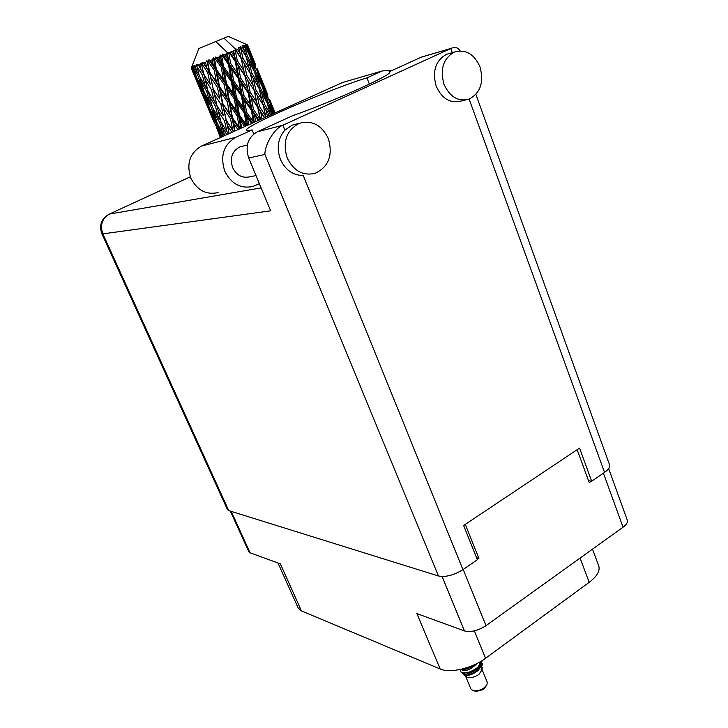 <?xml version="1.0" encoding="UTF-8"?>
<svg xmlns="http://www.w3.org/2000/svg" width="728" height="728" viewBox="0 0 728 728"><rect width="100%" height="100%" fill="white"/><g stroke="black" fill="none" stroke-linecap="round" stroke-linejoin="round"><path stroke-width="1.09" d="M231.24 511.393L250.059 552.807L280.344 563.836L301.456 610.919L440.176 668.977L416.871 613.586L464.464 630.921L442.114 576.512M474.365 630.867L485.558 658.267L589.198 582.327L580.08 558.076M485.558 658.267C472.117 668.395 450.068 673.518 440.176 668.977M301.456 610.919L298.216 608.044L277.987 562.981M592.501 549.149L598.753 565.947C600.236 570.87 597.051 576.33 589.198 582.327M608.663 468.595L627.318 520.202C627.918 522.295 626.499 524.633 623.041 527.209L485.986 625.67C478.069 630.721 470.898 632.468 464.464 630.921M577.149 449.686L589.234 482.609L591.336 481.163M477.268 559.486L478.897 558.376L465.292 524.378M476.558 557.721L478.897 558.376M250.059 552.807L248.849 551.815L230.339 511.111M259.377 183.665L253.053 186.423C240.741 189.025 231.331 183.966 224.806 171.244C219.92 155.929 223.614 144.608 235.872 137.283L201.492 146.073C189.717 153.053 186.186 163.791 190.9 178.296C197.188 190.336 206.252 195.104 218.1 192.602M480.07 67.103C474.265 54.009 465.72 48.985 454.418 52.043C443.343 58.313 439.858 69.005 443.944 84.12C449.631 96.715 457.876 101.765 468.686 99.263C480.298 93.357 484.093 82.637 480.07 67.103M449.704 53.408L446.573 54.309C435.562 60.533 432.095 71.135 436.172 86.113C441.823 98.589 450.031 103.585 460.788 101.092L465.556 99.991M328.346 138.584C321.712 124.97 311.984 119.902 299.181 123.36C286.377 130.33 282.382 141.869 287.205 157.967C293.593 170.852 302.839 175.994 314.942 173.391C328.637 166.958 333.106 155.346 328.346 138.584M297.024 123.906L292.283 125.098L284.866 130.157C277.914 138.429 276.422 148.166 280.398 159.377C285.394 170.07 293.002 175.439 303.239 175.494L462.935 569.642C453.79 575.256 445.627 577.377 438.438 575.985L264.892 154.445L248.712 158.012L270.661 210.82L102.848 233.87L228.765 510.619L438.438 575.985M256.019 175.603L249.922 176.777C242.379 178.46 236.618 175.403 232.632 167.613C229.638 157.894 232.132 150.942 240.104 146.765L243.043 146.055M253.772 133.943L252.106 129.921L235.872 137.283M248.712 158.012C244.99 146.173 247.82 137.446 257.193 131.823L282.883 125.252L451.26 48.312C455.1 46.701 458.049 47.557 460.105 50.887M475.894 94.422L609.591 464.901C610.201 467.067 608.517 469.569 604.531 472.399L591.682 481.226L579.543 448.093L463.636 525.489L477.359 559.732L462.935 569.642M452.297 52.662L450.796 48.512L421.103 57.248L389.098 71.808L389.435 72.718M421.103 57.248L423.987 56.338M228.765 510.619L227.454 509.627L101.884 233.761L102.848 233.87C99.827 225.116 102.038 218.518 109.473 214.068L261.134 187.897M591.682 481.226L588.533 480.68M389.098 71.808L389.626 72.136C393.448 74.274 332.787 101.674 292.847 115.606L257.193 131.823M284.866 130.157L282.883 125.252C274.684 128.119 264.783 144.299 264.892 154.445M392.601 70.216L382.218 70.962L345.7 81.6M381.572 71.235L366.967 77.86C330.612 88.698 243.279 126.499 246.555 130.203C246.783 130.785 248.639 130.694 252.106 129.921M341.933 82.783L201.492 146.073M369.36 84.093L366.967 77.86M473.582 690.745L476.249 691.409L483.492 689.562L486.641 685.339M465.629 676.276L470.889 688.943L472.982 690.599C476.531 691.345 480.298 690.381 484.275 687.723L486.932 684.848L487.26 682.191L482.045 669.487M464 674.792L465.965 676.576C469.205 678.505 473.491 677.804 478.833 674.501L482.018 669.96L482.164 667.321L481.044 670.042L482.336 663.89M479.352 667.294L478.733 667.194M480.225 665.456C478.296 672.172 465.137 677.286 463.59 674.292L463.873 674.683C467.176 676.43 471.981 675.029 478.287 670.488L482.355 663.672M477.85 667.321L480.962 664.382L476.512 669.187C472.49 672.172 468.777 673.819 465.374 674.119L462.571 673.509L460.87 671.962C464.801 674.082 470.461 672.526 477.85 667.321L481.927 660.715M460.469 669.796L460.87 671.962M480.962 664.382L482.227 660.533M459.65 669.605L462.635 669.842C466.675 669.451 470.807 667.667 475.02 664.482L475.075 664.437M460.997 669.314C464.328 669.405 468.131 668.177 472.417 665.62M234.27 56.138L231.413 51.861L233.288 51.078L235.772 61.298L258.686 97.643M247.229 87.77L240.559 77.905L238.329 66.048L244.917 76.021L248.694 92.838L264.601 117.636M260.014 118.992L253.435 109.291L251.242 97.57L257.739 107.371L260.187 119.619M191.437 68.059L195.877 77.359L199.927 88.179L191.437 68.059L191.983 66.457L191.246 68.104L193.148 72.663L191.482 67.504M191.919 67.895L192.456 67.704L194.094 72.391L191.919 67.895L192.274 66.357L191.519 68.032M193.184 67.422L198.298 76.504L201.783 87.624L196.451 77.168L193.184 67.422L193.466 65.92L192.456 67.704M194.349 66.976L195.377 66.576L196.778 71.399L194.349 66.976L194.285 65.602L193.411 67.34M196.615 66.093L202.348 74.957L205.305 86.359L199.399 76.094L196.578 64.71L195.377 66.576M198.398 65.383L199.854 64.801L201.046 69.733L197.889 64.182L196.969 65.948M201.538 64.128L202.002 63.937L207.762 72.827L210.292 84.466L203.904 74.356L201.137 62.881L199.854 64.801M203.822 63.209L205.624 62.481L206.652 67.504L202.866 62.189L202.002 63.937M207.635 61.662L208.181 61.443L214.214 70.234L216.425 82.055L209.682 72.063L207.635 61.662L206.87 60.57L205.624 62.481M210.283 60.588L212.303 59.76L213.222 64.838L210.283 60.588L208.9 59.742L208.181 61.443M214.514 58.859L215.106 58.613L221.267 67.358L223.314 79.279L216.371 69.36L214.514 58.859L213.404 57.903L212.303 59.76M217.344 57.694L219.465 56.82L220.338 61.925L217.344 57.694L215.606 57.002L215.106 58.613M221.722 55.892L222.313 55.637L228.456 64.392L230.494 76.331L223.514 66.439L221.722 55.892L220.311 55.064L219.465 56.82M224.552 54.718L226.617 53.863L227.509 58.959L224.552 54.718L222.522 54.145L222.313 55.637M228.774 52.962L229.338 52.725L235.299 61.525L237.492 73.401L230.649 63.473L228.774 52.962L227.691 53.399L227.1 52.28L226.617 53.863M227.1 52.28L215.825 41.523L198.917 48.494L191.246 68.104M206.333 103.867L210.101 112.831M197.424 82.846L206.133 103.594L197.424 82.846M193.357 72.946L197.215 82.355M199.927 88.179L200.782 89.344M231.413 51.861L229.338 52.725M235.199 50.278L235.69 50.068L241.341 58.95L243.825 70.68L237.292 60.679L235.199 50.278L233.288 51.078M227.573 53.19L235.69 50.068M215.834 41.523L228.264 36.4L247.529 44.909L249.34 49.54L247.374 45L245.591 44.381L247.038 45.163L255.209 65.456L250.259 54.991L246.919 45.227L245.154 44.581L246.373 45.482L247.929 50.241L245.7 45.782L243.653 45.254L244.826 46.164L249.549 55.328L252.971 66.585L247.411 56.302L244.562 46.283L242.688 45.673L244.808 51.633L242.333 47.247L240.122 46.774L246.191 56.839L249.103 68.359L242.997 58.24L240.577 48.003L238.684 47.393L240.158 53.635L237.464 49.313L235.262 48.876L245.6 65.793M223.969 38.165L235.262 48.876M237.464 49.313L239.03 48.658M242.333 47.247L243.48 46.747M245.7 45.782L246.373 45.482M255.355 64.191L247.529 44.881L245.946 44.181L247.256 44.781M274.529 111.375L272.472 106.361M267.895 95.095L260.005 75.63M270.206 100.728L274.438 111.402L270.206 100.728M274.201 113.304L271.699 106.07L274.847 113.013M270.57 104.486L271.699 106.07M274.593 112.44L274.438 111.402M265.283 89.48L265.884 90.318M257.703 69.906L261.971 80.672L257.703 69.906M263.836 85.585L267.804 96.478L262.926 86.195L259.159 75.193L263.836 85.585M269.533 101.447L273.182 112.421L268.059 102.348L264.573 91.228L269.533 101.447M271.608 114.478L269.56 107.398L272.954 113.868M267.586 104.486L269.56 107.398M273.382 113.677L273.182 112.421M268.059 102.348L267.076 102.766M262.972 88.925L264.573 91.228M268.104 98.453L267.804 96.478M262.926 86.195L262.207 86.505M258.012 73.573L259.159 75.193M262.126 81.718L261.971 80.672M252.68 58.449L253.299 59.296M256.957 70.461L260.642 81.536L255.419 71.262L251.915 60.042L256.957 70.461M262.244 86.577L265.647 97.761L260.169 87.651L256.948 76.376L262.244 86.577M267.121 102.857L270.234 114.096L264.528 104.186L261.57 92.802L267.121 102.857M267.476 116.334L265.802 109.355L269.406 115.47M263.19 105.196L265.802 109.355M270.406 115.015L270.234 114.096M264.528 104.186L263.063 104.796M259.232 89.235L261.57 92.802M266.266 101.283L265.647 97.761M260.169 87.651L258.931 88.17M254.946 73.401L256.948 76.376M261.097 84.33L260.642 81.536M255.419 71.262L254.436 71.681M250.296 57.712L251.915 60.042M255.519 67.449L255.209 65.456M250.259 54.991L249.531 55.292M249.495 50.596L249.34 49.54M254.463 71.726L257.603 83.074L251.806 72.964L248.821 61.48L254.463 71.726M258.968 88.234L261.862 99.672L255.837 89.708L253.107 78.196L258.968 88.234M263.108 104.877L265.747 116.334L259.55 106.552L257.029 94.968L263.108 104.877M262.053 118.782L260.642 111.803L264.446 117.699M259.55 106.552L257.994 107.171L260.642 111.803M265.911 117.044L265.747 116.334M255.837 89.708L254.263 90.354L257.029 94.968M262.89 104.513L261.862 99.672M250.45 73.965L253.107 78.196M258.422 87.287L257.603 83.074M251.806 72.964L250.341 73.573M246.455 57.867L248.821 61.48M253.608 70.143L252.971 66.585M247.411 56.302L246.173 56.811M248.403 53.071L247.929 50.241M250.368 73.619L253.044 85.194L246.746 75.23L244.199 63.527L250.368 73.619M254.199 90.463L256.666 102.093L250.204 92.247L247.857 80.544L254.199 90.463L253.044 85.194M255.655 121.667L254.4 114.596L258.394 120.429M253.435 109.291L251.997 109.846L258.941 120.184M251.36 110.201L253.399 121.904L246.592 112.23L244.572 100.446L251.36 110.201L251.997 109.846L254.4 114.596M257.739 107.371L256.666 102.093M250.204 92.247L248.694 92.838L251.242 97.57M246.746 75.23L245.19 75.858L247.857 80.544M242.997 58.24L241.414 58.886L244.199 63.527M250.159 73.264L249.103 68.359M245.645 55.901L244.808 51.633M248.239 93.102L250.405 104.868L243.643 95.086L241.541 83.283L248.239 93.102L248.694 92.838L251.997 109.846L250.405 104.868M248.703 124.797L247.484 117.545L251.661 123.46M246.592 112.23L245.354 112.676L252.552 123.059M244.371 113.159L246.328 124.861L239.466 115.17L237.474 103.412L244.371 113.159L245.354 112.676L247.484 117.545M253.635 122.577L253.399 121.904M243.643 95.086L242.287 95.596L251.997 109.846L254.299 122.277M241.459 96.005L243.471 107.817L236.564 98.043L234.571 86.213L241.459 96.005L242.287 95.596L244.572 100.446M240.559 77.905L239.121 78.469L248.694 92.838L243.825 70.68M238.456 78.797L240.54 90.636L233.652 80.817L231.595 68.887L238.456 78.797L239.121 78.469L241.541 83.283M244.917 76.021L240.158 53.635M237.292 60.679L235.772 61.298L238.329 66.048M241.341 58.95L239.739 51.761M235.308 49.031L235.845 49.986M241.66 127.973L240.367 120.466L244.699 126.599M239.466 115.17L238.52 115.47L245.882 126.071M237.255 116.052L239.294 127.673L232.532 117.909L230.403 106.261L237.255 116.052L238.52 115.47L240.367 120.466M246.692 125.707L246.328 124.861M236.564 98.043L235.472 98.444L245.354 112.676L243.471 107.817M234.325 98.963L236.336 110.738L229.457 100.928L227.4 89.162L234.325 98.963L235.472 98.444L237.474 103.412M233.652 80.817L232.414 81.29L242.287 95.596L240.54 90.636M231.413 81.745L233.424 93.603L226.472 83.775L224.433 71.854L231.413 81.745L232.414 81.29L234.571 86.213M230.649 63.473L229.302 64.009L239.121 78.469L237.492 73.401M228.456 64.392L229.302 64.009L231.595 68.887M235.299 61.525L235.772 61.298L239.121 78.469L247.584 125.298M229.93 52.462L235.772 61.298L233.643 50.905M235.008 130.967L233.515 123.15L237.965 129.639M232.532 117.909L231.941 118.063L239.348 129.011M230.485 118.7L232.751 130.157L226.262 120.275L223.851 108.8L230.485 118.7L231.941 118.063L233.515 123.15M239.849 128.783L239.294 127.673M229.457 100.928L228.692 101.183L238.52 115.47L236.336 110.738M227.309 101.784L229.475 113.45L222.795 103.549L220.52 91.91L227.309 101.784L228.692 101.183L230.403 106.261M226.472 83.775L225.534 84.111L235.472 98.444L233.424 93.603M224.251 84.675L226.344 96.469L219.519 86.577L217.335 74.747L224.251 84.675L225.534 84.111L227.4 89.162M223.514 66.439L222.422 66.858L232.414 81.29L230.494 76.331M221.267 67.358L222.422 66.858L224.433 71.854M222.522 54.145L229.302 64.009L227.509 58.959M229.22 133.579L227.382 125.425L231.877 132.378M226.262 120.275L233.388 131.695M224.506 120.912L227.136 132.15L221.057 122.113L218.245 110.874L224.506 120.912L226.062 120.257L227.382 125.425M233.588 131.604L232.751 130.157M222.795 103.549L231.941 118.063L229.475 113.45M220.875 104.277L223.341 115.752L217.008 105.724L214.387 94.294L220.875 104.277L222.404 103.631L223.851 108.8M219.519 86.577L218.937 86.759L228.692 101.183L226.344 96.469M217.463 87.396L219.783 99.035L213.231 89.043L210.765 77.386L217.463 87.396L218.937 86.759L220.52 91.91M216.371 69.36L215.606 69.642L225.534 84.111L223.314 79.279M214.214 70.234L215.606 69.642L217.335 74.747M215.606 57.002L222.422 66.858L220.338 61.925M224.679 135.617L222.368 127.145L226.827 134.653M221.439 122.75L222.368 127.145M228.31 133.988L227.136 132.15M219.137 109.118L223.341 115.752M217.053 105.797L218.245 110.874M213.231 89.043L219.783 99.035M211.484 89.717L214.178 101.147L208.044 91.009L205.16 79.58L211.484 89.717L213.049 89.062L214.387 94.294M209.682 72.063L218.937 86.759L216.425 82.055M207.762 72.827L209.309 72.181L210.765 77.386M208.9 59.742L215.606 69.642L213.222 64.838M215.442 106.288L218.345 117.517L212.476 107.316L209.4 96.142L215.442 106.288L216.989 105.651M219.701 122.55L222.804 133.515L217.244 123.296L213.932 112.349L219.701 122.55L221.03 122.013M221.694 136.964L218.8 128.201L223.114 136.327M218.254 125.18L218.8 128.201M224.361 135.763L222.804 133.515M213.195 108.581L213.932 112.349M220.848 121.294L218.345 117.517M208.445 91.673L209.4 96.142M216.971 105.569L214.178 101.147M205.769 77.332L210.292 84.466M203.958 74.438L205.16 79.58M202.866 62.189L209.309 72.181L206.652 67.504M206.697 91.501L209.873 102.666L204.268 92.347L200.882 81.199L206.697 91.501L208.035 90.955M211.366 107.68L214.778 118.618L209.482 108.226L205.86 97.352L211.366 107.68L212.458 107.243M216.38 123.523L220.02 134.189L215.06 123.769L211.184 113.122L216.38 123.523L217.217 123.205M220.429 137.537L216.871 128.528L220.939 137.31M216.653 127.163L216.871 128.528M221.385 136.063L220.02 134.189M210.802 110.856L211.184 113.122M216.589 121.167L214.778 118.618M205.305 94.285L205.86 97.352M212.066 105.851L209.873 102.666M200.136 77.386L200.882 81.199M207.835 90.199L205.305 86.359M202.348 74.957L203.895 74.32M203.876 74.22L201.046 69.733M203.421 92.629L207.143 103.494L202.138 92.984L198.18 82.137L203.421 92.629L204.249 92.292M208.891 108.372L212.867 119.001L203.995 97.852L208.891 108.372L209.455 108.153M214.733 123.769L210.155 113.177L215.024 123.66M219.146 134.389L220.42 137.537M213.723 120.156L212.867 119.001M203.995 97.852L203.767 96.46M208.508 105.387L207.143 103.494M198.18 82.137L197.788 79.843M203.603 90.208L201.783 87.624M198.298 76.504L199.39 76.058M198.981 74.629L196.778 71.399M196.442 77.132L195.877 77.359M194.094 72.391L195.477 74.311M461.752 669.878C465.629 671.808 470.77 669.651 477.177 663.408M464.664 669.523L473.1 665.893M464.382 670.079L463.763 670.688M466.848 673.91L474.692 670.506M478.742 666.439L480.034 661.852M201.137 62.881L203.285 71.708M206.87 60.57L216.516 103.622M213.404 57.903L222.404 103.631L229.202 133.588M220.311 55.064L234.589 131.158M227.154 52.443L240.859 128.328M252.743 83.857L260.542 119.456M265.565 115.515L265.929 117.035M623.041 527.209L603.421 473.164M463.208 569.451L485.986 625.67M604.531 472.399L469.141 99.099M190.327 176.822L109.227 214.132C101.374 218.6 98.926 225.143 101.884 233.761M454.418 52.043L446.573 54.309M299.181 123.36L292.283 125.098M240.104 146.765L247.347 145.027M190.308 176.786L109.227 214.132M421.567 57.048L451.26 48.312M382.218 70.962L342.56 82.519M265.866 90.035L262.08 80.699M270.661 101.847L269.76 99.627M253.299 59.068L249.476 49.622M258.167 71.044L257.248 68.787"/></g></svg>
